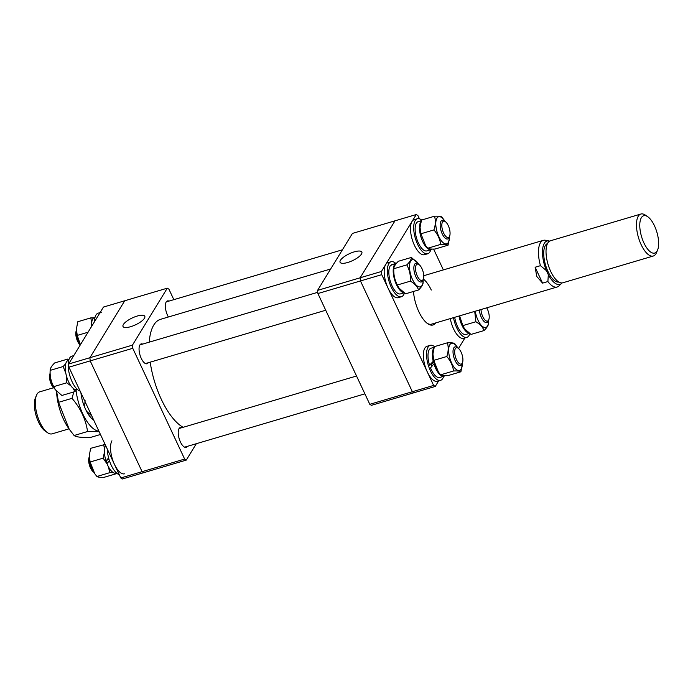 <?xml version="1.0" encoding="UTF-8"?>
<svg xmlns="http://www.w3.org/2000/svg" width="693" height="693" viewBox="0 0 693 693"><rect width="100%" height="100%" fill="white"/><g stroke="black" fill="none" stroke-linecap="round" stroke-linejoin="round"><path stroke-width="1.04" d="M149.255 342.143A57.172 23.441 -106.5 0 1 153.785 325.017A57.172 23.441 -106.5 0 1 160.577 319.308L330.665 268.997M183.134 427.304A57.172 23.441 -106.5 0 1 150.199 362.162M123.389 324.489A12.024 3.803 -25.1 0 0 123.033 326.516A12.024 3.803 -25.1 0 0 133.125 325.849A12.024 3.803 -25.1 0 0 144.43 318.269A12.024 3.803 -25.1 0 0 144.811 316.311A12.024 3.803 -25.1 0 0 134.806 316.866A12.024 3.803 -25.1 0 0 123.389 324.489M187.353 446.353A10.343 4.236 -106.5 0 1 186.157 447.34A10.343 4.236 -106.5 0 1 179.738 440.358A10.343 4.236 -106.5 0 1 179.063 428.543A10.343 4.236 -106.5 0 1 180.293 427.512A10.343 4.236 -106.5 0 1 181.835 427.685M148.198 362.751A10.343 4.236 -106.5 0 1 146.994 363.747A10.343 4.236 -106.5 0 1 140.575 356.756A10.343 4.236 -106.5 0 1 139.899 344.949A10.343 4.236 -106.5 0 1 141.129 343.91A10.343 4.236 -106.5 0 1 142.671 344.092M168.399 316.996A10.343 4.236 -106.5 0 1 166.199 301.957A10.343 4.236 -106.5 0 1 167.429 300.927A10.343 4.236 -106.5 0 1 168.979 301.1M132.441 345.14L132.761 348.302L90.203 360.888L142.091 471.664L184.65 459.069L186.287 460.091L143.728 472.678L142.091 471.664L90.203 360.888L89.882 357.727L132.441 345.14L167.29 288.175L168.927 289.198L173.839 299.662M184.65 459.069L132.761 348.302M196.318 443.702L186.287 460.091M167.29 288.175L124.731 300.771L89.882 357.727L124.731 300.771L103.456 307.06L68.607 364.024L89.882 357.727L90.203 360.888L68.928 367.186L120.816 477.953L142.091 471.664L143.728 472.678L122.453 478.967L120.816 477.953M68.928 367.186L68.607 364.024M643.944 242.992A19.465 7.978 73.5 0 0 657.579 250.052A19.465 7.978 73.5 0 0 654.469 225.797A19.465 7.978 73.5 0 0 647.712 216.71A19.465 7.978 73.5 0 0 639.994 221.994A19.465 7.978 73.5 0 0 643.944 242.992M657.579 250.052L656.496 252.642A21.899 8.974 -106.5 0 1 653.291 256.02A21.899 8.974 -106.5 0 1 641.164 244.698A21.899 8.974 -106.5 0 1 640.869 214.033A21.899 8.974 -106.5 0 1 645.4 215.125L647.712 216.71M653.291 256.02L562.855 282.779A21.899 8.974 -106.5 0 1 550.718 271.448A21.899 8.974 -106.5 0 1 550.433 240.783L640.869 214.033M558.879 282.034A20.071 8.229 -106.5 0 1 548.024 271.587A20.071 8.229 -106.5 0 1 547.505 243.564M53.586 387.742L39.709 391.848A21.899 8.974 73.5 0 0 36.504 395.227A21.899 8.974 73.5 0 0 40.003 422.513A21.899 8.974 73.5 0 0 47.6 432.744A21.899 8.974 73.5 0 0 52.131 433.844L69.005 428.846M47.6 432.744L45.288 431.167A19.465 7.978 -106.5 0 1 38.531 422.072A19.465 7.978 -106.5 0 1 35.421 397.817L36.504 395.227M549.653 241.112A22.626 9.278 73.5 0 0 549.038 240.956L545.512 240.263A24.333 9.971 -106.5 0 0 543.355 240.332A24.333 9.971 -106.5 0 0 540.453 265.67L535.135 267.238L536.763 276.455L542.576 283.125L547.894 281.549A24.333 9.971 -106.5 0 0 557.155 286.997L431.609 324.133A24.333 9.971 73.5 0 1 427.139 323.276M549.038 240.956A22.626 9.278 73.5 0 0 546.422 270.642L548.31 274.688A22.626 9.278 73.5 0 0 561.59 283.385L559.008 285.888A24.333 9.971 -106.5 0 1 557.155 286.997M561.59 283.385A22.626 9.278 73.5 0 0 562.014 282.917M540.453 265.67L546.422 270.642M548.31 274.688L547.894 281.549M85.066 400.363L84.641 407.224L86.538 411.278L91.675 415.748M84.641 407.224A22.626 9.278 -106.5 0 1 80.925 392.81M93.694 420.071A22.626 9.278 -106.5 0 1 86.538 411.278M535.135 267.238L542.576 283.125M462.136 363.366A8.515 3.491 73.5 0 0 462.456 362.768A8.515 3.491 73.5 0 0 462.144 354.929A8.515 3.491 73.5 0 0 458.142 348.172A8.515 3.491 73.5 0 0 455.457 348.466A8.515 3.491 73.5 0 0 456.375 359.407A8.515 3.491 73.5 0 0 462.136 363.366M462.456 362.768L461.919 364.059A9.728 3.993 -106.5 0 1 461.547 364.743A9.728 3.993 -106.5 0 1 460.49 365.558A9.728 3.993 -106.5 0 1 454.391 358.818A9.728 3.993 -106.5 0 1 453.915 347.713A9.728 3.993 -106.5 0 1 454.972 346.898A9.728 3.993 -106.5 0 1 456.99 347.384L458.142 348.172M89.25 457.597A9.728 3.993 73.5 0 0 93.399 471.621M93.668 472.08L93.434 471.916A8.515 3.491 -106.5 0 1 89.432 465.168A8.515 3.491 -106.5 0 1 89.12 457.328L89.232 457.068M124.558 473.804A18.243 7.476 -106.5 0 1 113.306 461.668A18.243 7.476 -106.5 0 1 111.928 440.817M119.283 474.688A18.243 7.476 -106.5 0 1 107.346 449.211M105.111 444.43L90.67 448.319L89.241 455.665L90.116 462.006L94.742 473.683L96.899 476.489L109.901 472.635L113.28 472.6M104.444 452.269L103.118 458.16L107.155 464.067M108.169 466.242L109.901 472.635M103.118 458.16L90.116 462.006M117.091 473.475L104.236 477.278C100.294 477.46 97.852 477.191 96.899 476.489M103.673 444.473L104.53 449.35M106.427 460.724A14.137 5.795 73.5 0 0 107.311 463.184M89.241 455.821A14.137 5.795 73.5 0 0 89.232 455.968A14.137 5.795 73.5 0 0 94.274 472.998L94.742 473.683M105.622 445.53A15.263 6.254 73.5 0 0 106.003 460.897L108.905 458.983M109.425 460.689L106.965 463.6A15.263 6.254 73.5 0 0 116.155 473.18L116.589 473.059M106.003 460.897L108.61 457.926M73.813 391.935L72.011 398.336C80.613 408.35 85.793 419.412 87.561 431.522L74.09 435.507L69.161 429.071L58.55 402.321L56.592 391.302M72.011 398.336L58.55 402.321M100.45 434.494L90.904 437.318C81.887 437.733 76.282 437.127 74.09 435.507M87.561 431.522L99.16 431.722M76.065 390.402A32.995 13.522 73.5 0 0 98.891 431.167M56.557 391.259A32.995 13.522 73.5 0 0 68.295 427.824L69.161 429.071M94.491 321.717A18.243 7.476 -106.5 0 1 95.877 315.176A18.243 7.476 -106.5 0 1 98.155 313.167L100.061 312.604M99.073 314.232A18.243 7.476 -106.5 0 1 101.343 312.222M80.119 391.095A18.243 7.476 -106.5 0 1 72.263 382.068A18.243 7.476 -106.5 0 1 71.855 356.159L73.761 355.596M95.071 317.186L94.638 317.316A15.263 6.254 73.5 0 0 94.404 317.394A15.263 6.254 73.5 0 0 91.623 326.403M68.702 360.429L67.082 361.088A15.263 6.254 73.5 0 0 66.84 377.295A15.263 6.254 73.5 0 0 76.992 389.587L77.434 389.457M480.985 309.528A8.515 3.491 73.5 0 0 482.675 316.415A8.515 3.491 73.5 0 0 488.764 319.776A8.515 3.491 73.5 0 0 487.525 309.433A8.515 3.491 73.5 0 0 486.703 307.839M488.764 319.776L488.219 321.067A9.728 3.993 -106.5 0 1 486.798 322.574A9.728 3.993 -106.5 0 1 481.263 317.229A9.728 3.993 -106.5 0 1 479.374 310.005M80.215 345.053A8.515 3.491 -106.5 0 1 76.473 338.219A8.515 3.491 -106.5 0 1 76.265 330.743L76.369 330.474M76.386 331.003A9.728 3.993 73.5 0 0 80.353 344.819M442.602 221.881A8.515 3.491 73.5 0 0 443.511 232.813A8.515 3.491 73.5 0 0 449.281 236.772A8.515 3.491 73.5 0 0 449.601 236.174A8.515 3.491 73.5 0 0 449.289 228.335A8.515 3.491 73.5 0 0 445.287 221.587A8.515 3.491 73.5 0 0 442.602 221.881M449.601 236.174L449.064 237.465A9.728 3.993 -106.5 0 1 448.692 238.158A9.728 3.993 -106.5 0 1 447.635 238.972A9.728 3.993 -106.5 0 1 441.536 232.233A9.728 3.993 -106.5 0 1 441.06 221.128A9.728 3.993 -106.5 0 1 442.117 220.305A9.728 3.993 -106.5 0 1 444.126 220.798L445.287 221.587M54.513 388.478L54.271 388.323A8.515 3.491 -106.5 0 1 51.195 384.069A8.515 3.491 -106.5 0 1 49.957 373.726L50.069 373.466M50.087 373.995A9.728 3.993 73.5 0 0 51.914 384.251A9.728 3.993 73.5 0 0 54.236 388.028M417.212 275.805A8.515 3.491 73.5 0 0 423.302 279.166A8.515 3.491 73.5 0 0 422.063 268.823A8.515 3.491 73.5 0 0 418.988 264.579A8.515 3.491 73.5 0 0 415.618 266.77A8.515 3.491 73.5 0 0 417.212 275.805M423.302 279.166L422.756 280.457A9.728 3.993 -106.5 0 1 421.335 281.964A9.728 3.993 -106.5 0 1 415.8 276.62A9.728 3.993 -106.5 0 1 415.809 263.297A9.728 3.993 -106.5 0 1 417.827 263.782L418.988 264.579M76.377 329.227A14.137 5.795 73.5 0 0 76.377 329.383A14.137 5.795 73.5 0 0 80.379 344.767M80.405 344.733L77.252 335.421L76.386 329.08L77.807 321.725L90.818 317.879L91.675 322.756M91.58 325.684L91.459 326.672M93.676 317.836L90.818 317.879M88.063 332.224L77.252 335.421M65.766 363.617L63.141 366.536L50.139 370.383L50.078 372.366A14.137 5.795 73.5 0 0 53.101 385.854A14.137 5.795 73.5 0 0 55.111 389.397A14.137 5.795 73.5 0 0 55.267 389.613M73.077 388.227L74.887 391.614L61.885 395.46L55.397 389.804L53.733 386.642C51.039 381.678 49.844 376.256 50.139 370.383C50.165 368.338 51.68 365.852 54.695 362.933L67.697 359.087L67.29 361.001M66.285 375.346L66.736 382.796L70.989 385.906M74.887 391.614L76.75 389.648M66.736 382.796L53.733 386.642M63.141 366.536L65.818 373.232M68.876 359.832L67.697 359.087M435.732 322.912A25.546 10.473 -106.5 0 1 427.728 323.709A25.546 10.473 -106.5 0 1 418.867 311.772A25.546 10.473 -106.5 0 1 413.487 291.458M431.28 290.055A24.333 9.971 73.5 0 0 423.345 279.054M317.905 293.546L381.739 274.662L433.627 385.429L412.352 391.718L413.99 392.74L412.352 391.718L360.464 280.951L360.143 277.789L381.419 271.491L416.268 214.535L394.993 220.824L360.143 277.789L360.464 280.951L412.352 391.718L369.793 404.314L317.905 293.546L317.576 290.376L360.143 277.789L394.993 220.824L352.434 233.42L317.576 290.376M369.793 404.314L371.422 405.327L435.265 386.443L438.66 380.899M458.506 348.449L464.96 337.915M443.373 269.906L433.61 249.082M419.438 218.815L417.905 215.549L416.268 214.535M435.265 386.443L433.627 385.429M381.739 274.662L381.419 271.491M361.486 254.062A12.024 3.803 -25.1 0 0 361.867 252.113A12.024 3.803 -25.1 0 0 351.862 252.668A12.024 3.803 -25.1 0 0 340.445 260.291A12.024 3.803 -25.1 0 0 340.09 262.309A12.024 3.803 -25.1 0 0 350.182 261.642A12.024 3.803 -25.1 0 0 361.486 254.062M430.786 249.731A18.243 7.476 -106.5 0 1 429.981 251.741A18.243 7.476 -106.5 0 1 427.702 253.751A18.243 7.476 -106.5 0 1 416.458 241.614A18.243 7.476 -106.5 0 1 415.081 220.764A18.243 7.476 -106.5 0 1 417.359 218.754A18.243 7.476 -106.5 0 1 421.63 220.028M427.702 253.751L424.514 254.695A18.243 7.476 -106.5 0 1 413.262 242.559A18.243 7.476 -106.5 0 1 411.885 221.708A18.243 7.476 -106.5 0 1 414.163 219.698L417.359 218.754M421.283 220.695L418.2 221.613A15.263 6.254 73.5 0 0 417.966 221.691A15.263 6.254 73.5 0 0 416.614 238.314A15.263 6.254 73.5 0 0 426.862 250.892L431.219 249.601A15.263 6.254 73.5 0 0 431.453 249.515A15.263 6.254 73.5 0 0 432.181 249.082M421.084 221.362A15.263 6.254 73.5 0 0 421.543 238.739A15.263 6.254 73.5 0 0 431.219 249.601M435.048 249.038C431.107 249.211 428.664 248.952 427.711 248.241L425.554 245.435L420.928 233.766L420.053 227.425L421.483 220.071L434.485 216.225C435.802 220.339 435.611 224.896 433.931 229.92C437.699 234.312 439.96 239.137 440.713 244.395C444.655 244.213 447.098 244.482 448.05 245.183L435.048 249.038M445.045 221.422A14.137 5.795 73.5 0 0 444.447 220.513A14.137 5.795 73.5 0 0 436.945 218.156A14.137 5.795 73.5 0 0 438.816 236.547A14.137 5.795 73.5 0 0 448.328 242.455A14.137 5.795 73.5 0 0 449.48 237.534A14.137 5.795 73.5 0 0 449.488 236.443M444.447 220.513L441.822 217.022C440.878 216.311 438.435 216.051 434.485 216.225M433.931 229.92L420.928 233.766M440.713 244.395L427.711 248.241M448.05 245.183L449.48 237.534M469.845 333.671A18.243 7.476 -106.5 0 1 466.865 337.344A18.243 7.476 -106.5 0 1 456.93 328.257A18.243 7.476 -106.5 0 1 453.473 317.663M466.865 337.344L463.678 338.288A18.243 7.476 -106.5 0 1 453.733 329.201A18.243 7.476 -106.5 0 1 450.285 318.607M454.695 317.307A15.263 6.254 73.5 0 0 455.864 322.202A15.263 6.254 73.5 0 0 466.025 334.485L469.438 333.298M459.052 316.017A15.263 6.254 73.5 0 0 460.23 320.911A15.263 6.254 73.5 0 0 469.274 333.281M474.722 311.382L475.874 321.751L462.863 325.597L459.572 315.861M475.268 311.218A14.137 5.795 73.5 0 0 477.979 320.149A14.137 5.795 73.5 0 0 484.857 327.546A14.137 5.795 73.5 0 0 488.643 321.136A14.137 5.795 73.5 0 0 488.652 320.045M475.874 321.751C480.084 324.237 482.796 327.183 484.026 330.57C487.04 327.65 488.556 325.173 488.582 323.12L488.643 321.136M484.026 330.57L471.023 334.416L464.527 328.759L462.863 325.597M431.938 366.216A10.646 4.366 -106.5 0 1 431.323 364.475M443.65 376.316A18.243 7.476 -106.5 0 1 442.844 378.326A18.243 7.476 -106.5 0 1 440.566 380.336A18.243 7.476 -106.5 0 1 429.313 368.2A18.243 7.476 -106.5 0 1 427.936 347.349A18.243 7.476 -106.5 0 1 430.214 345.339A18.243 7.476 -106.5 0 1 434.485 346.621M440.566 380.336L437.37 381.28A18.243 7.476 -106.5 0 1 426.117 369.144A18.243 7.476 -106.5 0 1 424.748 348.293A18.243 7.476 -106.5 0 1 427.018 346.283L430.214 345.339M434.147 347.288L431.063 348.198A15.263 6.254 73.5 0 0 430.829 348.276A15.263 6.254 73.5 0 0 429.565 365.185L431.47 364.423L433.801 361.772M444.083 376.186A15.263 6.254 73.5 0 1 433.922 363.894L430.526 367.888A15.263 6.254 73.5 0 0 439.717 377.477L444.083 376.186A15.263 6.254 73.5 0 0 444.317 376.108A15.263 6.254 73.5 0 0 445.045 375.667M429.565 365.185L433.61 360.932M433.948 347.947A15.263 6.254 73.5 0 0 433.168 361.114M433.922 363.894L434.355 363.721M457.908 348.016A14.137 5.795 73.5 0 0 457.311 347.098A14.137 5.795 73.5 0 0 449.809 344.742A14.137 5.795 73.5 0 0 451.68 363.141A14.137 5.795 73.5 0 0 461.191 369.04A14.137 5.795 73.5 0 0 462.344 364.12A14.137 5.795 73.5 0 0 462.344 363.028M457.311 347.098L454.677 343.607C453.742 342.905 451.29 342.637 447.34 342.818C448.657 346.924 448.475 351.49 446.794 356.505C450.545 360.871 452.806 365.696 453.577 370.98C457.51 370.807 459.953 371.067 460.906 371.777L462.344 364.12M453.577 370.98L440.566 374.835L438.418 372.028L433.783 360.351L432.917 354.01L434.338 346.665L447.34 342.818M446.794 356.505L433.783 360.351M460.906 371.777L447.903 375.623C443.97 375.805 441.519 375.537 440.566 374.835M432.917 354.01L432.908 354.314A14.137 5.795 73.5 0 0 437.941 371.344L438.418 372.028M404.383 293.061A18.243 7.476 -106.5 0 1 401.403 296.734A18.243 7.476 -106.5 0 1 391.467 287.647A18.243 7.476 -106.5 0 1 391.051 261.737A18.243 7.476 -106.5 0 1 395.842 263.453M401.403 296.734L398.215 297.678A18.243 7.476 -106.5 0 1 388.271 288.591A18.243 7.476 -106.5 0 1 387.863 262.682L391.051 261.737M403.811 292.671A15.263 6.254 73.5 0 1 394.767 280.301A15.263 6.254 73.5 0 1 396.032 263.392L390.653 265.384A15.263 6.254 73.5 0 0 390.402 281.592A15.263 6.254 73.5 0 0 400.563 293.875L404.054 292.844M392.056 264.561A15.263 6.254 73.5 0 0 391.9 264.596A15.263 6.254 73.5 0 0 391.666 264.683L395.001 263.73M406.817 264.882C409.511 269.846 410.706 275.268 410.412 281.141C414.622 283.628 417.333 286.573 418.563 289.96L405.561 293.806L399.064 288.149L397.401 284.988C394.715 280.024 393.511 274.601 393.806 268.728C393.832 266.684 395.356 264.198 398.362 261.278L411.373 257.432C411.356 259.468 409.832 261.945 406.817 264.882L393.806 268.728L393.745 270.72M418.745 264.414A14.137 5.795 73.5 0 0 418.148 263.496A14.137 5.795 73.5 0 0 410.1 262.309A14.137 5.795 73.5 0 0 412.517 279.539A14.137 5.795 73.5 0 0 419.395 286.937A14.137 5.795 73.5 0 0 423.18 280.526A14.137 5.795 73.5 0 0 423.189 279.435M418.563 289.96C421.587 287.023 423.102 284.546 423.12 282.51L423.18 280.526M410.412 281.141L397.401 284.988M417.992 263.279L411.373 257.432M543.355 240.332L423.752 275.71M179.089 428.499L356.531 376.013M184.607 447.167L364.882 393.841M166.225 301.914L342.403 249.801M145.443 363.565L325.727 310.239M139.925 344.906L317.775 292.299M425.086 244.75L425.554 245.435M391.9 264.596L392.81 264.328"/></g></svg>
